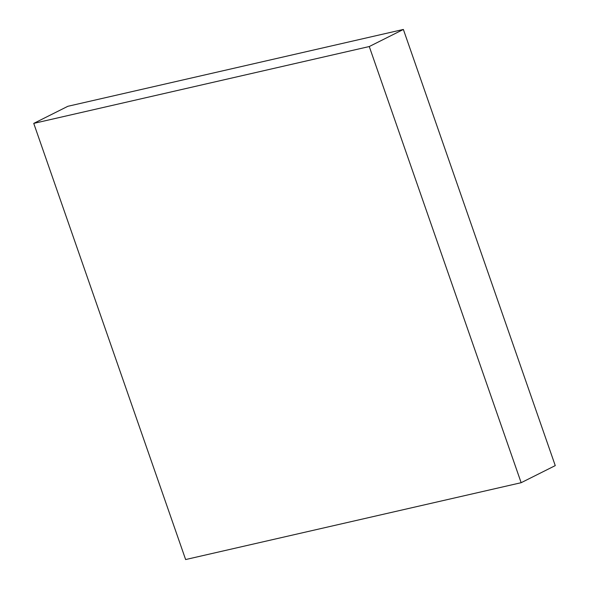 <?xml version="1.0" encoding="UTF-8"?>
<svg xmlns="http://www.w3.org/2000/svg" width="589" height="589" viewBox="0 0 589 589"><rect width="100%" height="100%" fill="white"/><g stroke="black" fill="none" stroke-linecap="round" stroke-linejoin="round"><path stroke-width="0.88" d="M521.155 482.7L185.631 559.55L33.742 123.388L369.266 46.538L521.155 482.7L555.258 465.612L403.369 29.45L369.266 46.538M403.369 29.45L67.845 106.3L33.742 123.388"/></g></svg>
